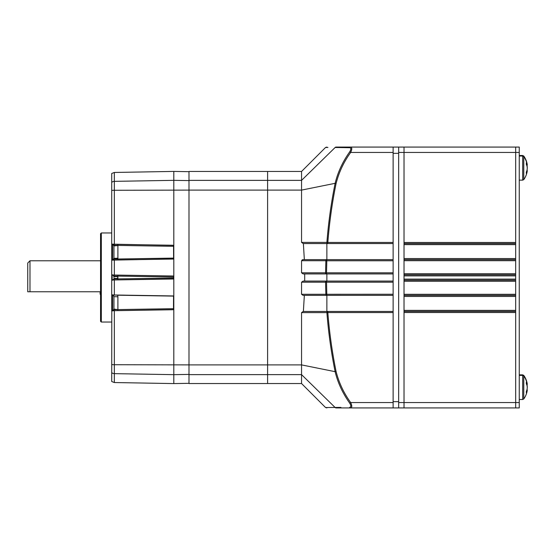 <?xml version="1.0" encoding="UTF-8"?>
<svg xmlns="http://www.w3.org/2000/svg" width="555" height="555" viewBox="0 0 555 555"><rect width="100%" height="100%" fill="white"/><g stroke="black" fill="none" stroke-linecap="round" stroke-linejoin="round"><path stroke-width="0.83" d="M117.688 278.915L117.688 276.085M101.315 232.968L100.552 233.724L100.552 321.276L101.315 322.032L101.315 232.968L111.721 232.968M113.955 277.5L113.955 276.605L113.955 277.5M113.359 275.273A1.79 1.79 0 0 1 113.955 276.605L112.88 274.968L112.165 274.822A1.79 1.79 0 0 1 113.206 275.155M188.991 171.682L173.805 171.419L173.805 383.581L188.991 383.318M112.616 294.892L112.616 310.849M114.212 295.26L112.596 294.885L117.681 295.198L117.903 296.807L113.955 296.627L113.955 309.114L113.955 296.627L112.97 295.031A1.79 1.79 0 0 0 112.596 294.885L111.721 294.809L111.721 310.932L112.193 310.904M111.721 294.809L111.721 280.178L112.165 280.178L111.721 280.178L111.721 274.822L112.165 274.822L112.165 280.178A1.79 1.79 0 0 0 113.879 278.915L113.955 278.395L117.903 278.402L117.882 278.908L173.576 278.006L173.729 278.999L173.729 276.001L113.636 275.03L173.729 276.001M112.616 244.151L112.616 260.108M113.657 244.887A1.79 1.79 0 0 1 113.955 245.886L112.679 244.172L173.548 245.359L173.597 258.949L112.596 260.115L113.955 258.373L113.955 245.886L113.955 259.171M112.193 244.096L111.791 244.075M111.721 182.359A4.017 3.94 0 0 1 114.33 181.353L114.33 172.459L111.721 173.479L111.721 260.191L112.263 260.163L111.721 260.191L111.721 274.822M111.798 294.816L112.263 294.837A1.79 1.79 0 0 1 112.596 294.885L112.838 294.969M111.798 310.925L111.721 381.521L114.33 382.541L173.805 383.581M113.608 310.696L112.263 310.904A1.79 1.79 0 0 0 113.955 309.114L117.903 309.579L173.493 308.684L173.548 309.641L113.608 310.696L173.646 309.732L173.701 295.954L113.366 294.976M112.783 244.207L112.263 244.096A1.79 1.79 0 0 1 113.345 244.54M113.366 260.024L173.701 259.046L173.646 245.268L113.608 244.304M173.632 278.901L113.636 279.97L173.729 278.999M113.636 279.97L112.686 280.102L113.879 278.915L117.882 278.908L117.882 279.803M112.165 280.178L112.79 280.067M112.79 274.933L113.636 275.03M113.955 258.373L117.903 258.193L117.847 259.005L113.824 259.046A1.79 1.79 0 0 1 112.596 260.115L112.596 260.115A1.79 1.79 0 0 1 112.263 260.163L112.714 260.08M117.681 295.198L173.542 296.106L173.493 308.684M173.493 246.316L117.903 245.421L117.903 258.193M117.847 259.858L117.847 259.005L173.542 258.096M173.632 276.099L173.576 278.006M173.576 276.994L117.882 276.092L117.903 278.402M112.783 310.793L113.955 309.114L113.872 309.648L117.903 309.579L117.903 310.536M117.882 275.197L117.882 276.092L113.879 276.085L114.233 275.252A3.573 3.517 113.4 0 1 112.88 274.968L112.936 274.996M113.955 245.886L117.903 245.588M117.903 244.464L117.903 245.421L113.872 245.352L114.212 244.519A3.573 3.51 113.1 0 1 112.873 244.242L112.929 244.269M113.824 259.046L114.08 259.796A3.573 3.503 68.4 0 0 112.825 260.038L112.894 260.011M113.955 278.437L114.233 279.748A3.573 3.517 66.6 0 0 112.88 280.032L112.936 280.004M113.872 309.648L114.212 310.481A3.573 3.51 66.9 0 0 112.873 310.758L112.929 310.731M29.984 291.77L27.75 291.77L27.75 263.008L29.984 260.774L29.984 291.77L100.108 291.77L100.108 294.226L100.552 294.226M301.552 242.375L303.217 243.555L327.679 243.555A1.117 0.791 -90 0 1 326.895 242.375L301.552 242.375L301.552 171.46L267.607 171.46L267.607 383.54L188.991 383.54L188.991 171.46L267.607 171.46L267.607 383.54L301.552 383.54L301.552 312.625L326.895 312.625A1.117 0.791 -90 0 1 327.679 311.445L303.217 311.445L301.552 312.625M301.552 383.54L325.549 407.53L340.93 407.405M188.991 364.899L301.552 364.899L335.13 371.677C331.175 352.12 328.428 332.431 326.895 312.625L327.839 312.562C329.379 332.369 332.126 352.009 336.08 371.489L335.13 371.677C337.794 382.742 342.664 393.245 349.74 403.201C351.183 405.643 351.183 407.002 349.74 407.287A1.339 1.11 -90 0 0 350.691 407.925L336.08 407.925C323.336 407.925 323.336 407.925 336.08 407.925A1.339 1.311 90 0 1 335.13 407.516L301.552 374.625L188.991 374.625M349.74 147.713A1.339 1.11 -90 0 1 350.691 147.075L336.08 147.075C323.336 147.075 323.336 147.075 336.08 147.075A1.339 1.311 90 0 0 335.13 147.484C322.386 147.464 322.386 147.464 335.13 147.484L349.74 147.713C351.183 147.998 351.183 149.357 349.74 151.799C342.664 161.748 337.801 172.258 335.13 183.323L301.552 190.101L188.991 190.101M340.659 407.412L335.13 407.516M188.991 180.375L301.552 180.375L335.13 147.484L337.891 147.547M302.093 259.886L303.085 259.636L301.552 260.718L325.854 260.718A1.117 0.791 -90 0 1 326.645 259.636L303.085 259.636M325.854 294.282L301.552 294.282L303.085 295.364L326.645 295.364A1.117 0.791 -90 0 1 325.854 294.282L325.57 282.197L393.12 282.19L393.12 294.247L325.854 294.282M326.645 295.364L393.12 295.364M304.341 295.364L303.377 311.445M326.867 295.364L326.867 311.445L327.679 311.445M393.12 311.445L327.839 311.445L327.839 312.562L393.12 312.562L393.12 407.925L350.691 407.925C352.127 407.578 352.127 405.788 350.691 402.562L393.12 402.562M326.867 259.636L326.867 243.555L393.12 243.555M327.679 243.555L327.839 242.438L326.895 242.375C328.421 222.611 331.168 202.922 335.13 183.323L336.08 183.511C332.112 203.088 329.365 222.728 327.839 242.438L393.12 242.438L393.12 152.438L350.691 152.438L349.74 151.799M303.377 243.555L304.341 259.636M393.12 259.636L326.645 259.636M326.361 273.927A1.117 0.791 -90 0 1 325.57 272.803L301.552 272.803L303.141 273.927L393.12 273.927M304.695 273.927L304.695 281.073M326.867 273.927L326.867 281.073M326.361 281.073L303.141 281.073L301.552 282.197L325.57 282.197A1.117 0.791 -90 0 1 326.361 281.073L393.12 281.073M351.481 150.488L350.691 152.438C352.127 149.212 352.127 147.422 350.691 147.075L393.12 147.075L393.12 152.438M326.52 273.927L326.52 272.81L325.57 272.803L325.854 260.718L326.805 260.753L326.52 272.81L393.12 272.81L393.12 260.753L326.805 260.753L326.805 259.636M301.552 272.803L301.552 260.718M301.552 294.282L301.552 282.197M325.549 407.53L326.888 407.925M326.888 147.075L325.549 147.47L327.943 147.47M349.74 403.201L350.691 402.562C343.836 393.148 338.966 382.79 336.08 371.489M326.805 295.364L326.52 281.073M350.691 147.075L351.475 147.436M351.481 147.443L351.801 148.643M398.656 153.326L398.656 401.674L393.12 401.674L393.12 153.326L398.656 153.326M398.656 152.438L404.019 152.438L404.019 402.562L404.019 312.521L515.678 312.521L515.678 402.562L515.678 152.438L404.019 152.438L404.019 147.075L404.019 242.479L515.678 242.479L515.678 152.438L519.251 152.438L519.251 147.075L515.678 147.075L515.678 152.438L515.678 147.075L398.656 147.075L398.656 407.925L393.12 407.925M398.656 147.075L393.12 147.075M519.251 152.438L519.251 402.562L515.678 402.562L515.678 407.925L515.678 402.562L404.019 402.562L404.019 407.925L398.656 407.925M515.678 243.555L404.019 243.555M515.678 259.636L404.019 259.636M404.019 260.704L404.019 273.747L515.678 273.747L515.678 260.704L404.019 260.704M515.678 274.822L404.019 274.822M515.678 280.178L404.019 280.178M404.019 281.253L404.019 294.296L515.678 294.296L515.678 281.253L404.019 281.253M515.678 295.364L404.019 295.364M515.678 311.445L404.019 311.445M398.656 402.562L404.019 402.562L404.019 407.925L519.251 407.925L519.251 402.562M523.774 398.941A19.744 19.744 0 0 0 527.25 390.415A19.682 5.578 4.1 0 0 527.25 390.394A19.682 5.578 4.1 0 1 527.104 390.873A19.737 14.257 7.4 0 1 526.341 392.94L526.341 391.358A19.737 14.257 172.6 0 0 527.104 389.194A19.682 19.092 163.6 0 0 527.25 387.515A19.682 18.828 13.6 0 0 527.104 385.857A19.737 13.535 7.1 0 0 526.341 383.803L526.341 382.131A19.737 13.535 172.9 0 1 527.104 384.088A19.682 4.586 176 0 1 527.25 384.483A19.682 5.578 175.9 0 1 527.25 384.483A19.744 19.744 0 0 0 523.774 375.936L522.685 375.381L522.685 399.496L523.774 398.941L523.774 375.416L522.685 374.854L519.251 374.854M527.25 387.439A19.682 18.828 166.4 0 0 527.25 387.362A19.682 19.092 16.4 0 0 527.104 385.683A19.737 14.257 7.4 0 0 526.75 384.518M527.104 384.088L526.487 384.122M527.25 384.483L526.66 384.525M527.25 390.394L526.75 390.359M527.104 390.873L526.563 390.845M526.66 165.168L527.25 165.126A19.682 5.578 175.9 0 1 527.25 165.126A19.682 4.586 176 0 0 527.104 164.738A19.737 13.535 172.9 0 0 526.341 162.781L526.341 164.446A19.737 13.535 7.1 0 1 527.104 166.5A19.682 18.828 13.6 0 1 527.25 168.158A19.682 19.092 163.6 0 1 527.104 169.844A19.737 14.257 172.6 0 1 526.341 172.001L526.341 173.583A19.737 14.257 7.4 0 0 527.104 171.516A19.682 5.578 4.1 0 0 527.25 171.058A19.744 19.744 0 0 1 523.774 179.584L523.774 156.059L522.685 155.504L519.251 155.504M527.25 168.082A19.682 18.828 166.4 0 0 527.25 168.005A19.682 19.092 16.4 0 0 527.104 166.327A19.737 14.257 7.4 0 0 526.75 165.161M527.25 171.058A19.682 5.578 4.1 0 0 527.25 171.037L526.75 171.002M526.487 164.766L527.104 164.738M527.104 171.516L526.563 171.488M527.25 167.561A19.682 18.828 166.4 0 0 527.25 167.485A19.682 19.092 16.4 0 0 527.104 165.806A19.737 14.257 7.4 0 0 526.924 165.154M526.757 170.982L527.104 170.995A19.737 14.257 7.4 0 0 527.104 170.995A19.682 5.578 4.1 0 0 527.25 170.538A19.682 5.578 4.1 0 0 527.25 170.517L526.924 170.496M526.855 165.154A19.737 13.535 7.1 0 1 527.104 165.98A19.682 18.828 13.6 0 1 527.25 167.638A19.682 19.092 163.6 0 1 527.243 167.825M527.167 164.613L527.25 164.606A19.682 5.578 175.9 0 1 527.25 164.606A19.682 4.586 176 0 0 527.104 164.211A19.737 13.535 172.9 0 0 527.042 163.996M527.097 390.38A19.737 14.257 7.4 0 0 527.104 390.352A19.682 5.578 4.1 0 0 527.25 389.894A19.682 5.578 4.1 0 0 527.25 389.874L526.924 389.846M526.855 384.511A19.737 13.535 7.1 0 1 527.104 385.337A19.682 18.828 13.6 0 1 527.25 386.995A19.682 19.092 163.6 0 1 527.243 387.175M527.167 383.97L527.25 383.963A19.682 5.578 175.9 0 1 527.25 383.963A19.682 4.586 176 0 0 527.104 383.567A19.737 13.535 172.9 0 0 527.042 383.352M527.25 386.918A19.682 18.828 166.4 0 0 527.25 386.842A19.682 19.092 16.4 0 0 527.104 385.156A19.737 14.257 7.4 0 0 526.924 384.504M527.104 390.352L526.757 390.338M113.955 276.605L117.903 276.598M114.33 310.689L114.33 364.725L188.991 364.885M188.991 190.115L114.33 190.275L114.33 244.311M188.991 374.403L173.805 374.66L114.33 373.647L114.33 364.725A4.017 0.812 180 0 1 111.721 364.524M114.33 382.541L114.33 373.647A4.017 3.94 180 0 1 111.721 372.641M111.721 190.476A4.017 0.812 0 0 1 114.33 190.275L114.33 181.353L173.805 180.34L188.991 180.597M114.33 279.963L114.33 294.982M114.33 260.017L114.33 275.037M117.903 296.807L117.903 309.412M350.691 152.438C343.836 161.852 338.966 172.21 336.08 183.511M515.678 244.623L404.019 244.623M515.678 258.561L404.019 258.561M515.678 275.89L404.019 275.89M515.678 279.109L404.019 279.109M515.678 296.439L404.019 296.439M515.678 310.377L404.019 310.377M523.774 179.584L522.685 180.146L522.685 155.504M519.251 375.381L522.685 375.381L522.685 374.854M101.315 322.032L111.721 322.032M114.33 172.459L173.805 171.419M29.984 260.774L100.552 260.774M301.552 171.46L325.549 147.47M522.685 399.496L519.251 399.496M527.25 165.106A19.744 19.744 0 0 0 523.774 156.579L522.685 156.024L519.251 156.024M522.685 180.146L519.251 180.146M527.167 171.03A19.744 19.744 0 0 0 527.25 170.538M527.25 164.585A19.744 19.744 0 0 0 523.774 156.059M527.167 390.387A19.744 19.744 0 0 0 527.25 389.894M527.25 383.942A19.744 19.744 0 0 0 523.774 375.416"/></g></svg>
